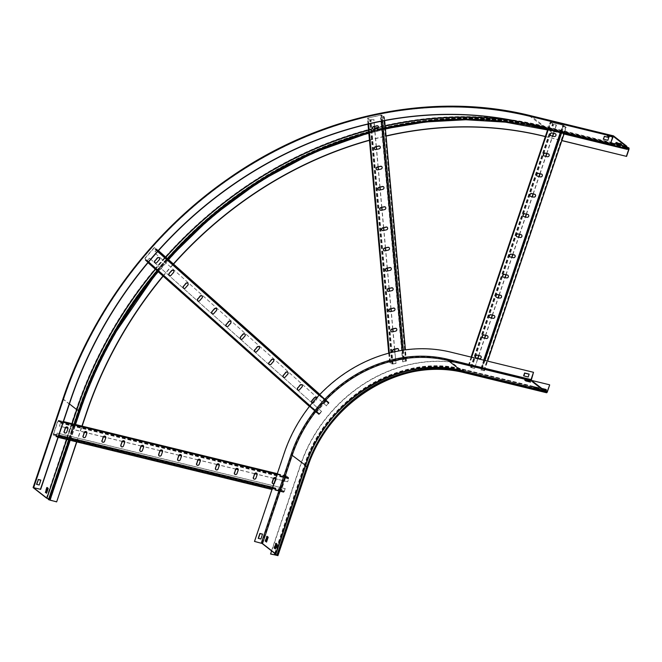 <?xml version="1.0" encoding="UTF-8"?>
<svg xmlns="http://www.w3.org/2000/svg" width="662" height="662" viewBox="0 0 662 662"><rect width="100%" height="100%" fill="white"/><g stroke="black" fill="none" stroke-linecap="round" stroke-linejoin="round"><path stroke-width="0.5" stroke-dasharray="3.31 2.48" d="M270.684 554.053L300.49 465.502A139.905 123.521 128 0 1 466.743 364.712L549.683 384.928M271.519 550.85L300.291 465.345A139.905 123.521 128 0 1 466.553 364.563L531.437 380.377M254.696 541.574L284.495 453.023A139.905 123.521 128 0 1 450.748 352.242L533.688 372.449M525.901 380.36L524.908 379.591L529.501 380.708L530.634 381.593L529.476 381.312M534.805 387.311L533.812 386.542L538.405 387.659L539.538 388.544L538.38 388.263M529.128 374.212L528.4 377.117L523.841 375.908M266.141 541.773L264.941 541.077L266.596 536.187L266.985 536.493M275.044 548.715L273.845 548.028L275.5 543.13L275.888 543.436M262.508 534.209L261.093 539.158L258.445 538.413M275.442 549.021L274.978 548.914M274.308 548.136L273.845 548.028M275.955 543.245L275.5 543.13M266.538 542.079L266.074 541.963M265.404 541.193L264.941 541.077M267.051 536.294L266.596 536.187M533.646 387.03L533.812 386.542M539.373 389.033L539.538 388.544M538.239 388.147L538.405 387.659M524.743 380.079L524.908 379.591M530.469 382.082L530.634 381.593M529.335 381.196L529.501 380.708M285.132 488.564L284.13 491.543L56.179 435.993L57.18 433.014L285.132 488.564L284.321 491.692A0.96 0.422 -76.3 0 1 283.741 492.354A0.96 0.422 -76.3 0 1 283.667 492.313L281.466 490.6A0.96 0.422 -76.3 0 1 281.408 489.417L285.752 476.524A0.96 0.422 -76.3 0 1 286.332 475.87A0.96 0.422 -76.3 0 1 286.406 475.904L288.607 477.625A0.96 0.422 -76.3 0 1 288.665 478.8L287.664 481.779L275.599 478.734M284.13 491.543L281.607 489.574L285.943 476.673L288.442 478.113L287.465 481.622M57.18 433.014L56.369 436.15A0.96 0.422 -76.3 0 1 55.79 436.804A0.96 0.422 -76.3 0 1 55.716 436.763L53.514 435.05A0.96 0.422 -76.3 0 1 53.456 433.875L57.801 420.974A0.96 0.422 -76.3 0 1 58.38 420.32A0.96 0.422 -76.3 0 1 58.455 420.362L60.656 422.075A0.96 0.422 -76.3 0 1 60.714 423.25L59.514 426.08L60.49 422.563L57.991 421.131L53.655 434.024L56.179 435.993M273.836 478.303L257.17 474.24M254.92 473.694L238.254 469.631M236.003 469.085L219.329 465.022M217.078 464.476L200.412 460.413M198.161 459.867L181.496 455.804M179.245 455.257L162.571 451.194M160.32 450.64L143.654 446.585M141.403 446.031L124.737 441.968M122.487 441.422L105.812 437.359M103.562 436.812L86.896 432.749M84.645 432.203L67.979 428.14M65.72 427.594L59.514 426.08M287.664 481.779L275.566 478.833M273.77 478.394L257.17 474.348M254.853 473.785L238.246 469.739M235.929 469.168L219.329 465.129M217.012 464.558L200.412 460.512M198.095 459.949L181.487 455.903M179.17 455.34L162.571 451.294M160.254 450.731L143.654 446.684M141.337 446.122L124.729 442.075M122.412 441.513L105.812 437.466M103.495 436.903L86.888 432.857M84.571 432.286L67.971 428.248M65.654 427.677L59.712 426.229M273.936 483.657A1.531 1.349 -52 0 0 274.912 482.623L276.004 479.362A1.531 1.349 -52 0 0 275.831 478.047M285.33 488.713L57.371 433.171M256.782 473.297A1.531 1.349 128 0 1 257.278 474.902L256.186 478.171A1.531 1.349 128 0 1 253.811 478.965M275.706 477.906A1.531 1.349 128 0 1 276.203 479.511L275.102 482.78A1.531 1.349 128 0 1 272.727 483.574M237.865 468.688A1.531 1.349 128 0 1 238.361 470.293L237.261 473.553A1.531 1.349 128 0 1 234.894 474.356M218.948 464.079A1.531 1.349 128 0 1 219.445 465.684L218.344 468.944A1.531 1.349 128 0 1 215.969 469.747M200.023 459.469A1.531 1.349 128 0 1 200.52 461.075L199.428 464.335A1.531 1.349 128 0 1 197.053 465.138M181.107 454.86A1.531 1.349 128 0 1 181.603 456.457L180.503 459.726A1.531 1.349 128 0 1 178.136 460.529M162.19 450.251A1.531 1.349 128 0 1 162.686 451.848L161.586 455.117A1.531 1.349 128 0 1 159.211 455.919M143.265 445.634A1.531 1.349 128 0 1 143.762 447.239L142.669 450.508A1.531 1.349 128 0 1 140.294 451.302M124.348 441.024A1.531 1.349 128 0 1 124.845 442.63L123.744 445.898A1.531 1.349 128 0 1 121.378 446.693M105.424 436.415A1.531 1.349 128 0 1 105.928 438.021L104.828 441.281A1.531 1.349 128 0 1 102.453 442.084M86.507 431.806A1.531 1.349 128 0 1 87.003 433.411L85.903 436.672A1.531 1.349 128 0 1 83.536 437.474M67.59 427.197A1.531 1.349 128 0 1 68.087 428.802L66.986 432.063A1.531 1.349 128 0 1 64.611 432.865M477.724 358.316L474.546 368.494L470.558 367.327L468.282 365.507L480.918 368.477L484.385 370.786L480.844 369.926L562.75 126.541L565.795 127.236L563.014 125.25L550.941 122.313L552.919 124.059L556.452 125.11L553.655 124.431L550.188 122.131L562.824 125.101L566.291 127.402L562.75 126.541M474.348 368.337L471.013 367.443L468.779 365.672L481.108 368.635L483.889 370.612L480.844 369.926M481.042 370.075L562.948 126.69M474.546 368.494L477.947 358.374M478.874 355.618L484.741 338.174M485.676 335.411L491.543 317.975M492.47 315.211L498.345 297.776M499.272 295.012L505.139 277.577M506.066 274.813L511.941 257.377M512.868 254.613L518.735 237.17M519.662 234.414L525.537 216.97M526.464 214.215L532.331 196.771M533.258 194.016L539.133 176.572M540.06 173.816L545.927 156.373M546.853 153.617L552.729 136.173M553.655 133.41L556.452 125.11M478.651 355.56L484.518 338.117M485.445 335.361L491.32 317.917M492.247 315.162L498.114 297.718M499.04 294.962L504.916 277.519M505.842 274.755L511.709 257.319M512.636 254.556L518.512 237.12M519.438 234.356L525.305 216.921M526.232 214.157L532.107 196.722M533.034 193.958L538.901 176.522M539.836 173.758L545.703 156.315M546.63 153.559L552.497 136.115M553.432 133.36L556.254 124.961M487.637 335.957A1.531 1.349 128 0 1 486.313 338.663L483.26 337.918A1.531 1.349 128 0 1 482.706 337.612M480.844 356.156A1.531 1.349 128 0 1 479.52 358.862L476.458 358.117A1.531 1.349 128 0 1 475.904 357.811M494.44 315.757A1.531 1.349 128 0 1 493.116 318.463L490.054 317.719A1.531 1.349 128 0 1 489.508 317.412M501.233 295.558A1.531 1.349 128 0 1 499.909 298.264L496.856 297.519A1.531 1.349 128 0 1 496.301 297.213M508.035 275.359A1.531 1.349 128 0 1 506.711 278.065L503.65 277.32A1.531 1.349 128 0 1 503.103 277.014M514.829 255.16A1.531 1.349 128 0 1 513.505 257.857L510.452 257.113A1.531 1.349 128 0 1 509.897 256.815M521.631 234.952A1.531 1.349 128 0 1 520.307 237.658L517.254 236.913A1.531 1.349 128 0 1 516.699 236.615M528.425 214.753A1.531 1.349 128 0 1 527.109 217.459L524.047 216.714A1.531 1.349 128 0 1 523.493 216.416M535.227 194.554A1.531 1.349 128 0 1 533.903 197.259L530.85 196.515A1.531 1.349 128 0 1 530.295 196.217M542.021 174.354A1.531 1.349 128 0 1 540.705 177.06L537.643 176.315A1.531 1.349 128 0 1 537.089 176.009M548.823 154.155A1.531 1.349 128 0 1 547.499 156.861L544.445 156.116A1.531 1.349 128 0 1 543.891 155.81M555.617 133.956A1.531 1.349 128 0 1 554.301 136.662L551.239 135.917A1.531 1.349 128 0 1 550.685 135.611M76.825 441.935L82.154 426.113M76.602 441.877L81.922 426.055M162.993 276.013A384.746 339.68 128 0 1 173.378 263.948M369.429 140.137A384.746 339.68 128 0 1 386.054 135.925M163.175 276.178A384.746 339.68 128 0 1 173.56 264.113M369.446 140.344A384.746 339.68 128 0 1 386.07 136.115M545.322 136.595L561.839 140.625M545.356 136.496L561.873 140.526M612.689 137.713L611.572 136.844L606.98 135.718L608.113 136.604L612.689 137.721M608.783 137.522L608.047 140.435L603.496 139.219M40.829 480.19L39.406 485.138L36.766 484.394M608.279 136.115L612.871 137.233L611.738 136.347L607.145 135.23L608.279 136.115L608.113 136.604M620.617 143.902L621.775 144.184L620.642 143.298L616.049 142.181L617.042 142.951M47.019 487.662L46.63 487.356L44.975 492.255L46.175 492.942M621.775 144.184L621.61 144.672M620.642 143.298L620.476 143.786M616.049 142.181L615.883 142.669M612.871 137.233L612.706 137.721M611.738 136.347L611.572 136.844M607.145 135.23L606.98 135.718M46.63 487.356L47.085 487.472M46.108 493.14L46.572 493.256M44.975 492.255L45.438 492.371M149.513 258.18L321.691 411.532L319.597 413.949A0.96 0.447 -48.3 0 1 318.612 414.395L316.411 412.674A0.96 0.447 -48.3 0 1 316.403 412.666A0.96 0.447 -48.3 0 1 316.684 411.673L325.721 401.23A0.96 0.447 -48.3 0 1 326.705 400.783L328.906 402.496A0.96 0.447 -48.3 0 1 328.923 402.504A0.96 0.447 -48.3 0 1 328.633 403.506L326.358 405.765L154.378 252.561L156.588 249.698L153.94 248.184L144.904 258.627L146.981 260.803L149.513 258.18L147.618 260.745A0.96 0.447 -48.3 0 1 146.633 261.2L144.432 259.479A0.96 0.447 -48.3 0 1 144.424 259.471A0.96 0.447 -48.3 0 1 144.705 258.478L153.741 248.027A0.96 0.447 -48.3 0 1 154.726 247.58L156.927 249.301A0.96 0.447 -48.3 0 1 156.944 249.309A0.96 0.447 -48.3 0 1 156.654 250.302L154.378 252.561M321.492 411.383L318.96 413.998L316.883 411.822L325.919 401.379L328.575 402.901L326.358 405.765M326.548 405.914L154.569 252.718M312.348 402.819A1.531 1.349 -52 0 0 313.929 402.314L316.221 399.674A1.531 1.349 -52 0 0 316.51 398.011M321.691 411.532L149.711 258.337M301.971 384.928A1.531 1.349 128 0 1 302.137 387.105L299.853 389.752A1.531 1.349 128 0 1 297.809 389.976M316.246 397.647A1.531 1.349 128 0 1 316.411 399.823L314.127 402.463A1.531 1.349 128 0 1 312.083 402.695M287.697 372.218A1.531 1.349 128 0 1 287.871 374.394L285.579 377.034A1.531 1.349 128 0 1 283.535 377.266M273.423 359.499A1.531 1.349 128 0 1 273.596 361.675L271.304 364.323A1.531 1.349 128 0 1 269.26 364.547M259.148 346.789A1.531 1.349 128 0 1 259.322 348.965L257.03 351.605A1.531 1.349 128 0 1 254.986 351.828M244.874 334.07A1.531 1.349 128 0 1 245.048 336.246L242.755 338.894A1.531 1.349 128 0 1 240.711 339.118M230.599 321.351A1.531 1.349 128 0 1 230.773 323.528L228.481 326.176A1.531 1.349 128 0 1 226.437 326.399M216.325 308.641A1.531 1.349 128 0 1 216.499 310.817L214.207 313.457A1.531 1.349 128 0 1 212.163 313.689M202.051 295.922A1.531 1.349 128 0 1 202.224 298.099L199.932 300.747A1.531 1.349 128 0 1 197.888 300.97M187.776 283.212A1.531 1.349 128 0 1 187.95 285.388L185.658 288.028A1.531 1.349 128 0 1 183.614 288.26M173.502 270.493A1.531 1.349 128 0 1 173.676 272.67L171.384 275.318A1.531 1.349 128 0 1 169.34 275.541M159.236 257.775A1.531 1.349 128 0 1 159.401 259.951L157.109 262.599A1.531 1.349 128 0 1 155.065 262.822M394.767 351.721L396.008 363.496L391.813 364.05L389.612 362.337L402.926 359.085L404.168 359.168L406.443 360.989L402.695 361.849L380.584 117.795L383.811 116.984L381.014 115.18L368.238 117.96L370.19 119.896L373.906 119.441L370.952 120.087L369.71 120.004L367.435 118.175L380.824 115.031L382.065 115.114L384.332 116.942L380.584 117.795M395.818 363.347L392.301 363.951L390.34 362.015L403.117 359.234L405.922 361.038L402.695 361.849M402.885 361.998L380.782 117.944M393.302 352.052A1.531 1.349 -52 0 0 394.13 352.126L397.365 351.423A1.531 1.349 -52 0 0 398.102 351.042M396.008 363.496L394.941 351.688M394.726 349.271L393.129 331.695M392.889 329.014L391.292 311.438M391.052 308.765L389.463 291.181M389.215 288.508L387.626 270.923M387.386 268.251L385.789 250.666M385.549 247.993L383.96 230.409M383.712 227.736L382.123 210.16M381.883 207.479L380.286 189.903M380.046 187.23L378.457 169.646M378.209 166.973L376.62 149.389M376.38 146.716L374.783 129.131M374.543 126.459L373.906 119.441M394.544 349.313L392.955 331.728M392.715 329.055L391.118 311.471M390.878 308.798L389.281 291.222M389.041 288.541L387.452 270.965M387.204 268.292L385.615 250.708M385.375 248.035L383.778 230.45M383.538 227.778L381.949 210.193M381.701 207.52L380.112 189.936M379.872 187.263L378.275 169.687M378.035 167.006L376.438 149.43M376.198 146.757L374.609 129.173M374.361 126.5L373.716 119.292M396.439 328.609A1.531 1.349 128 0 1 395.727 331.323L392.492 332.026A1.531 1.349 128 0 1 391.325 331.72M398.267 348.866A1.531 1.349 128 0 1 397.556 351.58L394.32 352.283A1.531 1.349 128 0 1 393.162 351.977M394.602 308.36A1.531 1.349 128 0 1 393.89 311.066L390.654 311.769A1.531 1.349 128 0 1 389.488 311.463M392.765 288.102A1.531 1.349 128 0 1 392.053 290.808L388.817 291.512A1.531 1.349 128 0 1 387.659 291.206M390.928 267.845A1.531 1.349 128 0 1 390.224 270.551L386.989 271.255A1.531 1.349 128 0 1 385.822 270.948M389.099 247.588A1.531 1.349 128 0 1 388.387 250.294L385.152 251.006A1.531 1.349 128 0 1 383.985 250.699M387.262 227.331A1.531 1.349 128 0 1 386.55 230.045L383.315 230.748A1.531 1.349 128 0 1 382.148 230.442M385.425 207.074A1.531 1.349 128 0 1 384.713 209.788L381.478 210.491A1.531 1.349 128 0 1 380.319 210.185M383.596 186.825A1.531 1.349 128 0 1 382.884 189.531L379.649 190.234A1.531 1.349 128 0 1 378.482 189.928M381.759 166.567A1.531 1.349 128 0 1 381.047 169.273L377.812 169.977A1.531 1.349 128 0 1 376.645 169.671M379.922 146.31A1.531 1.349 128 0 1 379.21 149.016L375.975 149.72A1.531 1.349 128 0 1 374.816 149.413M378.085 126.053A1.531 1.349 128 0 1 377.381 128.759L374.146 129.471A1.531 1.349 128 0 1 372.979 129.164M261.498 543.229L291.297 454.678A132.127 116.653 128 0 1 448.306 359.499L461.654 370.43L462.697 369.421A1.183 0.513 -76.3 0 1 463.069 369.247A1.183 0.513 -76.3 0 1 463.359 369.851L463.714 372.019L464.244 371.423L546.365 391.432M291.297 454.678L305.165 465.295L304.247 465.444L307.16 466.842A131.688 116.264 128 0 1 463.648 371.986L546.589 392.194M277.262 555.327L307.069 466.776A131.688 116.264 128 0 1 463.557 371.912L546.498 392.127M276.923 555.153L306.729 466.602A131.879 116.438 128 0 1 463.441 371.597L546.382 391.813M275.144 554.433L304.95 465.882A133.31 117.695 128 0 1 463.359 369.851L546.299 390.067M274.763 553.374L304.371 465.394A133.236 117.629 128 0 1 462.697 369.421L542.236 388.801M544.594 390.638L461.654 370.43A131.688 116.264 128 0 0 305.165 465.295L275.367 553.846L305.149 465.353A131.846 116.404 128 0 1 461.828 370.381L544.421 390.506M262.044 543.452L291.843 454.902A131.688 116.264 128 0 1 448.331 360.037L531.272 380.245M448.306 359.499L531.247 379.715M277.353 555.401L307.218 466.942L306.713 466.909A132.565 117.033 128 0 1 464.244 371.423M277.006 555.186L306.713 466.909M463.706 372.532A1.398 0.612 103.7 0 0 464.434 371.572L547.375 391.78M461.646 370.96A0.96 0.422 103.7 0 0 461.869 370.811L462.945 369.752L545.571 390.183M275.797 554.094L305.596 465.543L304.743 465.609L305.132 465.858A132.938 117.364 128 0 1 463.11 370.091L463.168 371.349M275.011 554.135L304.81 465.585A132.897 117.331 128 0 1 462.738 369.851L545.678 390.067M379.152 381.105A131.506 116.107 128 0 1 461.869 370.811L544.809 391.027M307.549 467.165L306.911 467.066A132.565 117.033 128 0 1 464.434 371.572M275.433 554.119L305.132 465.858L305.521 466.015M277.105 555.617L306.911 467.066M288.466 478.643L60.515 423.101M288.665 478.8L60.714 423.25M288.607 477.625L60.656 422.075M286.406 475.904L277.295 473.686M58.38 420.32L63.486 421.57L58.455 420.362M285.752 476.524L277.055 474.406M63.238 422.306L57.801 420.974M281.408 489.417L272.711 487.298M58.901 435.199L53.456 433.875M281.466 490.6L272.355 488.374M58.537 436.275L53.514 435.05M283.667 492.313L271.983 489.466M55.79 436.804L58.165 437.383L55.716 436.763M284.321 491.692L56.369 436.15M283.832 491.825L55.881 436.275M281.631 490.103L53.68 434.562M281.607 489.574L53.655 434.024M285.943 476.673L57.991 421.131M286.241 476.392L58.289 420.85M288.442 478.113L60.49 422.563M483.632 370.604L565.547 127.22M483.831 370.753L565.737 127.377M484.311 370.679L487.538 361.096M564.413 132.673L566.225 127.303M482.11 368.966L484.973 360.476M561.848 132.044L564.024 125.581M480.918 368.477L483.715 360.169M560.59 131.738L562.824 125.101M468.837 365.54L471.634 357.223M548.508 128.792L550.743 122.156M468.357 365.614L550.263 122.23M470.558 367.327L552.464 123.951M471.749 367.807L553.655 124.431M471.559 367.658L553.465 124.282M471.013 367.443L552.919 124.059M468.812 365.722L550.718 122.346M469.035 365.689L550.941 122.313M481.108 368.635L563.014 125.25M481.655 368.85L563.561 125.474M483.856 370.571L565.762 127.187M33.174 487.679L62.973 399.128L76.221 409.464L78.91 410.73A391.722 345.837 128 0 1 544.396 128.552L627.022 148.685M62.973 399.128A393.493 347.401 128 0 1 530.568 115.676L543.816 126.012A0.96 0.422 -76.3 0 1 543.974 126.475L544.164 128.602L545.356 127.634A1.183 0.513 -76.3 0 1 545.687 127.501A1.183 0.513 -76.3 0 1 545.778 127.543L545.877 127.625A1.398 0.612 -76.3 0 1 545.96 129.338L628.9 149.546M156.985 270.667A391.358 345.514 128 0 1 167.378 258.602M368.701 132.16A391.358 345.514 128 0 1 385.342 128.031M49.129 499.214L78.91 410.73L78.099 410.87L80.028 411.781A392.094 346.168 128 0 1 545.96 129.338M68.798 439.973L74.127 424.16M547.714 129.471L564.239 133.501M544.189 129.14A1.183 0.513 103.7 0 0 544.421 129.007L545.562 128.014L545.769 129.181L627.485 149.099M49.567 499.471L79.366 410.92L78.745 411.185A392.971 346.938 128 0 1 545.72 128.114L628.37 148.255M48.88 499.562L78.646 411.11A392.971 346.938 128 0 1 545.62 128.039L628.453 148.222M48.839 499.57L78.646 411.019A392.773 346.764 128 0 1 545.38 128.08L628.321 148.296M354.716 136.935A391.358 345.514 128 0 1 544.421 129.007L627.361 149.215M33.853 487.762L63.651 399.211A392.533 346.549 128 0 1 530.105 116.446L543.725 126.715L610.885 143.075M518.255 121.568A392.839 346.822 128 0 1 543.725 126.715L543.759 127.634M514.25 120.749A392.971 346.938 128 0 1 543.651 126.5L610.943 142.901M63.651 399.211L63.428 399.244A392.971 346.938 128 0 1 530.403 116.164L613.269 136.364M530.105 116.446L613.045 136.662M158.144 271.693A392.094 346.168 128 0 1 168.529 259.628M368.8 133.252A392.094 346.168 128 0 1 385.433 129.049M469.275 119.781A392.094 346.168 128 0 1 545.769 129.181M49.013 499.545L78.745 411.185L79.258 411.441M157.581 271.188A391.358 345.514 128 0 1 167.966 259.132M155.496 269.335A392.839 346.822 128 0 1 165.889 257.278M368.527 130.215A392.839 346.822 128 0 1 374.733 128.594M378.308 127.708A392.839 346.822 128 0 1 385.168 126.111M155.305 269.161A392.971 346.938 128 0 1 165.69 257.104M368.511 129.975A392.971 346.938 128 0 1 374.717 128.354M378.416 127.435A392.971 346.938 128 0 1 385.143 125.871M33.654 487.728L63.428 399.244L69.427 403.919M70.18 440.313L75.501 424.491M66.879 439.502L72.199 423.688M66.622 439.444L71.951 423.63M48.483 499.628L78.29 411.077A393.493 347.401 128 0 1 545.877 127.625L628.826 147.833M48.384 499.553L78.19 410.994A393.493 347.401 128 0 1 545.778 127.543L626.947 147.32M48.541 498.925L78.182 410.829A393.137 347.087 128 0 1 545.356 127.634L626.947 147.518M48.756 499.016L78.563 410.457A391.722 345.837 128 0 1 544.048 128.287L626.988 148.495M46.919 498.279L76.726 409.72A393.203 347.145 128 0 1 543.974 126.475L626.914 146.691M46.414 498.014L76.221 409.464A393.493 347.401 128 0 1 543.816 126.012L626.757 146.219M50.229 500.331L80.028 411.781M328.443 403.348L156.464 250.153M328.633 403.506L156.654 250.302M328.906 402.496L319.845 394.428L328.923 402.504M156.944 249.309L158.45 250.65L156.927 249.301M326.705 400.783L319.721 394.56M158.326 250.782L154.726 247.58M325.721 401.23L319.034 395.272M157.664 251.527L153.741 248.027M316.684 411.673L309.99 405.715M148.627 261.962L144.705 258.478M316.411 412.674L309.419 406.443L316.403 412.666M148.023 262.682L144.432 259.479L148.023 262.682M318.612 414.395L146.633 261.2M319.597 413.949L147.618 260.745M319.407 413.791L147.427 260.596M318.96 413.998L146.981 260.803M316.759 412.285L144.779 259.082L316.75 412.277M316.883 411.822L144.904 258.627M325.919 401.379L153.94 248.184M326.366 401.18L154.387 247.977M328.567 402.893L156.588 249.698L328.575 402.901M405.64 361.204L383.538 117.149M405.839 361.353L383.737 117.306M406.369 360.881L405.376 349.859M384.614 120.608L384.266 116.835M404.168 359.168L403.357 350.148M382.595 120.989L382.065 115.114M402.926 359.085L402.132 350.339M381.378 121.229L380.824 115.031M390.141 361.866L389.347 353.02M368.602 123.984L368.039 117.811M389.612 362.337L388.776 353.169M368.031 124.117L367.509 118.283M391.813 364.05L369.71 120.004M393.054 364.141L370.952 120.087M392.864 363.984L370.761 119.938M392.301 363.951L370.19 119.896M390.092 362.23L367.989 118.175M390.34 362.015L368.238 117.96M403.117 359.234L381.014 115.18M403.688 359.276L381.577 115.221M405.889 360.989L383.786 116.934M277.419 555.492L307.218 466.942C327.748 400.824 402.844 355.337 463.714 372.019L546.655 392.227M274.68 553.308L304.247 465.444C325.067 398.441 401.131 352.308 463.069 369.247L541.739 388.412M275.392 553.895L305.199 465.336C325.729 399.236 400.791 353.765 461.687 370.447L544.627 390.654M274.945 554.16L304.743 465.609C325.481 398.847 401.288 352.887 462.945 369.752L545.885 389.968M286.332 475.87L277.304 473.669M283.741 492.354L271.974 489.483M283.866 491.841L55.914 436.291M286.207 476.375L58.256 420.833M484.385 370.786L487.637 361.121M564.512 132.69L566.291 127.402M468.282 365.507L471.112 357.099M547.987 128.668L550.188 122.131M468.779 365.672L550.685 122.296M483.889 370.612L565.795 127.236M627.154 148.834L544.214 128.627C496.939 117.224 448.24 116.206 398.127 125.573C372.367 130.455 347.062 138.027 322.22 148.296C210.847 193.494 117.265 294.433 78.952 410.705L49.154 499.256M48.798 499.595L78.596 411.044C113.07 307.044 191.194 214.761 287.482 164.317C369.189 120.716 462.804 107.542 545.562 128.014L628.503 148.222M547.548 129.975L564.074 134.005M33.596 487.745L63.403 399.194C96.942 298.107 171.64 207.992 264.345 156.778C347.898 109.801 444.914 94.98 530.37 116.148L613.31 136.364M157.622 271.23L168.007 259.165M368.775 132.897L385.408 128.751M69.593 440.164L74.914 424.35M48.475 498.9L78.099 410.87C107.625 322.286 168.429 241.82 245.734 189.009C336.18 126.243 448.364 103.222 545.687 127.501L626.939 147.303M406.443 360.989L405.434 349.85M384.672 120.6L384.332 116.942M389.546 362.23L388.726 353.185M367.981 124.125L367.435 118.175M390.067 362.18L367.964 118.126M405.922 361.038L383.811 116.984"/><path stroke-width="0.99" d="M275.367 553.846L262.044 543.452L254.498 541.425L262.5 543.568L275.822 553.962L274.945 554.16L277.817 555.509L270.684 554.053L271.519 550.85M275.797 554.094L274.449 553.995L277.419 555.492L270.493 553.904M254.498 541.425L284.304 452.866A139.905 123.521 128 0 1 450.557 352.085L533.498 372.301L531.272 380.245L544.594 390.638L545.637 389.628A1.183 0.513 -76.3 0 1 546.009 389.455A1.183 0.513 -76.3 0 1 546.299 390.067L546.498 392.127L547.184 391.631L549.683 384.928L547.375 391.78A1.398 0.612 103.7 0 1 546.531 392.74A1.398 0.612 103.7 0 1 546.423 392.682L546.332 392.616A1.183 0.513 103.7 0 1 546.125 392.053L546.382 391.813M533.498 372.301L531.048 379.558A0.96 0.422 103.7 0 0 531.106 380.741L544.429 391.134A0.96 0.422 103.7 0 0 544.503 391.168A0.96 0.422 103.7 0 0 544.809 391.027L545.885 389.968L546.125 392.053L463.185 371.837A1.183 0.513 103.7 0 0 463.392 372.4L546.332 392.616M531.437 380.377L549.493 384.779M529.476 381.312L525.901 380.36M538.38 388.263L534.805 387.311M523.841 375.908L524.767 373.145L529.128 374.212M266.985 536.493L267.721 537.064L266.141 541.773M275.888 543.436L276.625 544.015L275.044 548.715M258.445 538.413L260.058 533.613L262.508 534.209M524.743 380.079L525.876 380.964L530.469 382.082L529.335 381.196L524.743 380.079M533.646 387.03L534.78 387.915L539.373 389.033L538.239 388.147L533.646 387.03M528.202 376.968L529.161 374.113L524.577 372.996L523.617 375.851L528.202 376.968M265.404 541.193L266.538 542.079L268.184 537.18L267.051 536.294L265.404 541.193M274.308 548.136L275.442 549.021L277.088 544.123L275.955 543.245L274.308 548.136M260.894 539.009L262.541 534.11L259.868 533.456L258.221 538.355L260.894 539.009M277.088 544.123L276.625 544.015M268.184 537.18L267.721 537.064M534.78 387.915L534.946 387.419M525.876 380.964L526.042 380.476M275.599 478.734L273.836 478.303M257.17 474.24L254.92 473.694M238.254 469.631L236.003 469.085M219.329 465.022L217.078 464.476M200.412 460.413L198.161 459.867M181.496 455.804L179.245 455.257M162.571 451.194L160.32 450.64M143.654 446.585L141.403 446.031M124.737 441.968L122.487 441.422M105.812 437.359L103.562 436.812M86.896 432.749L84.645 432.203M67.979 428.14L65.72 427.594M275.566 478.833L273.77 478.394M257.17 474.348L254.853 473.785M238.246 469.739L235.929 469.168M219.329 465.129L217.012 464.558M200.412 460.512L198.095 459.949M181.487 455.903L179.17 455.34M162.571 451.294L160.254 450.731M143.654 446.684L141.337 446.122M124.729 442.075L122.412 441.513M105.812 437.466L103.495 436.903M86.888 432.857L84.571 432.286M67.971 428.248L65.654 427.677M253.314 477.36A1.531 1.349 -52 0 0 255.987 478.014L257.088 474.753A1.531 1.349 -52 0 0 254.415 474.1L253.505 477.517L254.605 474.249A1.531 1.349 128 0 1 256.782 473.297M275.831 478.047A1.531 1.349 -52 0 0 273.332 478.709L272.231 481.977A1.531 1.349 -52 0 0 273.936 483.657M234.389 472.751A1.531 1.349 -52 0 0 237.07 473.404L238.171 470.144A1.531 1.349 -52 0 0 235.49 469.49L234.588 472.908L235.689 469.639A1.531 1.349 128 0 1 237.865 468.688M215.473 468.142A1.531 1.349 -52 0 0 218.146 468.795L219.246 465.527A1.531 1.349 -52 0 0 216.573 464.881L215.473 468.142L216.764 465.03A1.531 1.349 128 0 1 218.948 464.079M196.556 463.532A1.531 1.349 -52 0 0 199.229 464.186L200.329 460.918A1.531 1.349 -52 0 0 197.657 460.272L196.746 463.681L197.847 460.421A1.531 1.349 128 0 1 200.023 459.469M177.631 458.923A1.531 1.349 -52 0 0 180.312 459.577L181.413 456.308A1.531 1.349 -52 0 0 178.732 455.655L177.631 458.923L178.93 455.812A1.531 1.349 128 0 1 181.107 454.86M158.715 454.314A1.531 1.349 -52 0 0 161.387 454.968L162.488 451.699A1.531 1.349 -52 0 0 159.815 451.045L158.715 454.314L160.005 451.203A1.531 1.349 128 0 1 162.19 450.251M139.798 449.705A1.531 1.349 -52 0 0 142.471 450.35L143.571 447.09A1.531 1.349 -52 0 0 140.898 446.436L139.798 449.705L141.089 446.585A1.531 1.349 128 0 1 143.265 445.634M120.873 445.096A1.531 1.349 -52 0 0 123.554 445.741L124.646 442.481A1.531 1.349 -52 0 0 121.974 441.827L120.873 445.096L122.172 441.976A1.531 1.349 128 0 1 124.348 441.024M101.956 440.478A1.531 1.349 -52 0 0 104.629 441.132L105.73 437.872A1.531 1.349 -52 0 0 103.057 437.218L102.147 440.635L103.247 437.367A1.531 1.349 128 0 1 105.424 436.415M83.04 435.869A1.531 1.349 -52 0 0 85.712 436.523L86.813 433.262A1.531 1.349 -52 0 0 84.132 432.609L83.23 436.026L84.331 432.758A1.531 1.349 128 0 1 86.507 431.806M64.115 431.26A1.531 1.349 -52 0 0 66.796 431.914L67.888 428.645A1.531 1.349 -52 0 0 65.215 428L64.313 431.409L65.414 428.149A1.531 1.349 128 0 1 67.59 427.197M253.811 478.965A1.531 1.349 128 0 1 253.505 477.517M272.727 483.574A1.531 1.349 128 0 1 272.43 482.126L273.522 478.858A1.531 1.349 128 0 1 275.706 477.906M234.894 474.356A1.531 1.349 128 0 1 234.588 472.908M215.969 469.747A1.531 1.349 128 0 1 215.671 468.291M197.053 465.138A1.531 1.349 128 0 1 196.746 463.681M178.136 460.529A1.531 1.349 128 0 1 177.83 459.072M159.211 455.919A1.531 1.349 128 0 1 158.913 454.463M140.294 451.302A1.531 1.349 128 0 1 139.988 449.854M121.378 446.693A1.531 1.349 128 0 1 121.072 445.245M102.453 442.084A1.531 1.349 128 0 1 102.147 440.635M83.536 437.474A1.531 1.349 128 0 1 83.23 436.026M64.611 432.865A1.531 1.349 128 0 1 64.313 431.409M484.03 334.906A1.531 1.349 -52 0 0 483.061 337.769L486.123 338.514A1.531 1.349 -52 0 0 487.083 335.651L484.22 335.063L487.282 335.808A1.531 1.349 128 0 1 487.637 335.957M477.228 355.105A1.531 1.349 -52 0 0 476.268 357.968L479.321 358.713A1.531 1.349 -52 0 0 480.289 355.85L477.228 355.105L480.48 356.007A1.531 1.349 128 0 1 480.844 356.156M490.823 314.707A1.531 1.349 -52 0 0 489.863 317.561L492.917 318.306A1.531 1.349 -52 0 0 493.885 315.451L490.823 314.707L494.075 315.608A1.531 1.349 128 0 1 494.44 315.757M497.625 294.507A1.531 1.349 -52 0 0 496.657 297.362L499.719 298.107A1.531 1.349 -52 0 0 500.679 295.252L497.816 294.656L500.877 295.401A1.531 1.349 128 0 1 501.233 295.558M504.419 274.308A1.531 1.349 -52 0 0 503.459 277.163L506.521 277.908A1.531 1.349 -52 0 0 507.481 275.053L504.419 274.308L507.671 275.202A1.531 1.349 128 0 1 508.035 275.359M511.221 254.109A1.531 1.349 -52 0 0 510.261 256.964L513.315 257.708A1.531 1.349 -52 0 0 514.275 254.853L511.412 254.258L514.473 255.002A1.531 1.349 128 0 1 514.829 255.16M518.015 233.909A1.531 1.349 -52 0 0 517.055 236.764L520.117 237.509A1.531 1.349 -52 0 0 521.077 234.654L518.015 233.909L521.267 234.803A1.531 1.349 128 0 1 521.631 234.952M524.817 213.71A1.531 1.349 -52 0 0 523.857 216.565L526.911 217.31A1.531 1.349 -52 0 0 527.871 214.455L525.007 213.859L528.069 214.604A1.531 1.349 128 0 1 528.425 214.753M531.611 193.511A1.531 1.349 -52 0 0 530.651 196.366L533.713 197.111A1.531 1.349 -52 0 0 534.673 194.256L531.611 193.511L534.863 194.405A1.531 1.349 128 0 1 535.227 194.554M538.413 173.312A1.531 1.349 -52 0 0 537.453 176.166L540.506 176.911A1.531 1.349 -52 0 0 541.466 174.056L538.603 173.461L541.665 174.205A1.531 1.349 128 0 1 542.021 174.354M545.207 153.104A1.531 1.349 -52 0 0 544.247 155.967L547.308 156.712A1.531 1.349 -52 0 0 548.268 153.849L545.207 153.104L548.459 154.006A1.531 1.349 128 0 1 548.823 154.155M552.009 132.905A1.531 1.349 -52 0 0 551.049 135.768L554.102 136.513A1.531 1.349 -52 0 0 555.062 133.65L552.199 133.062L555.261 133.807A1.531 1.349 128 0 1 555.617 133.956M477.947 358.374L478.874 355.618M484.741 338.174L485.676 335.411M491.543 317.975L492.47 315.211M498.345 297.776L499.272 295.012M505.139 277.577L506.066 274.813M511.941 257.377L512.868 254.613M518.735 237.17L519.662 234.414M525.537 216.97L526.464 214.215M532.331 196.771L533.258 194.016M539.133 176.572L540.06 173.816M545.927 156.373L546.853 153.617M552.729 136.173L553.655 133.41M477.724 358.316L478.651 355.56M484.518 338.117L485.445 335.361M491.32 317.917L492.247 315.162M498.114 297.718L499.04 294.962M504.916 277.519L505.842 274.755M511.709 257.319L512.636 254.556M518.512 237.12L519.438 234.356M525.305 216.921L526.232 214.157M532.107 196.722L533.034 193.958M538.901 176.522L539.836 173.758M545.703 156.315L546.63 153.559M552.497 136.115L553.432 133.36M482.706 337.612A1.531 1.349 128 0 1 484.22 335.063M475.904 357.811A1.531 1.349 128 0 1 477.426 355.262M489.508 317.412A1.531 1.349 128 0 1 491.022 314.864M496.301 297.213A1.531 1.349 128 0 1 497.816 294.656M503.103 277.014A1.531 1.349 128 0 1 504.618 274.457M509.897 256.815A1.531 1.349 128 0 1 511.412 254.258M516.699 236.615A1.531 1.349 128 0 1 518.214 234.058M523.493 216.416A1.531 1.349 128 0 1 525.007 213.859M530.295 196.217A1.531 1.349 128 0 1 531.809 193.66M537.089 176.009A1.531 1.349 128 0 1 538.603 173.461M543.891 155.81A1.531 1.349 128 0 1 545.405 153.261M550.685 135.611A1.531 1.349 128 0 1 552.199 133.062M33.654 487.613L63.461 399.054A392.533 346.549 128 0 1 529.906 116.297L612.846 136.504L610.405 143.77L527.465 123.562A384.746 339.68 128 0 0 70.263 400.717L40.456 489.268L33.1 487.58L46.414 498.014L49.104 499.189L48.483 499.628L56.651 501.895L76.602 441.877M612.846 136.504A0.96 0.422 -76.3 0 1 613.434 135.851A0.96 0.422 -76.3 0 1 613.509 135.884L626.757 146.219A0.96 0.422 -76.3 0 1 626.914 146.691L627.104 148.809L628.296 147.841A1.183 0.513 -76.3 0 1 628.627 147.709A1.183 0.513 -76.3 0 1 628.718 147.758L628.826 147.833A1.398 0.612 -76.3 0 1 628.9 149.546L626.591 156.398L561.873 140.526M40.456 489.268L33.63 487.795L46.878 498.13L49.567 499.305L48.798 499.595L50.031 500.182L56.452 501.746M610.405 143.77L613.31 136.364L626.591 146.707L626.74 148.727A1.183 0.513 103.7 0 0 626.939 149.306A1.183 0.513 103.7 0 0 627.03 149.347A1.183 0.513 103.7 0 0 627.361 149.215L628.503 148.222L628.71 149.397L626.401 156.249M40.655 489.417L70.453 400.866A384.746 339.68 128 0 1 527.655 123.711L610.596 143.919M56.651 501.895L76.825 441.935M82.154 426.113L86.449 413.345A384.746 339.68 128 0 1 163.175 276.178M81.922 426.055L86.259 413.187A384.746 339.68 128 0 1 162.993 276.013M173.378 263.948A384.746 339.68 128 0 1 369.429 140.137M386.054 135.925A384.746 339.68 128 0 1 543.461 136.041L545.356 136.496M173.56 264.113A384.746 339.68 128 0 1 369.446 140.344M386.07 136.115A384.746 339.68 128 0 1 543.651 136.19L545.322 136.595M561.839 140.625L626.591 156.398M621.61 144.672L620.476 143.786L615.883 142.669L617.017 143.555L621.61 144.672M603.496 139.219L604.423 136.455L608.783 137.522M48.218 488.357L47.085 487.472L45.438 492.371L46.572 493.256L48.218 488.357L47.019 487.662M36.766 484.394L38.379 479.594L40.829 480.19M617.042 142.951L620.617 143.902M604.232 136.306L608.817 137.423L607.857 140.278L603.272 139.161L604.423 136.455M46.175 492.942L47.763 488.242M38.181 479.437L40.862 480.091L39.207 484.989L36.534 484.336L38.379 479.594M617.183 143.066L617.017 143.555M297.643 387.8A1.531 1.349 -52 0 0 299.654 389.604L301.946 386.956A1.531 1.349 -52 0 0 299.927 385.16L297.834 387.957L300.126 385.309A1.531 1.349 128 0 1 301.971 384.928M316.51 398.011A1.531 1.349 -52 0 0 314.202 397.87L311.918 400.518A1.531 1.349 -52 0 0 312.348 402.819M283.369 375.089A1.531 1.349 -52 0 0 285.388 376.885L287.672 374.237A1.531 1.349 -52 0 0 285.653 372.441L283.559 375.238L285.852 372.59A1.531 1.349 128 0 1 287.697 372.218M269.095 362.371A1.531 1.349 -52 0 0 271.114 364.166L273.398 361.526A1.531 1.349 -52 0 0 271.379 359.731L269.285 362.519L271.577 359.88A1.531 1.349 128 0 1 273.423 359.499M254.82 349.652A1.531 1.349 -52 0 0 256.839 351.456L259.123 348.808A1.531 1.349 -52 0 0 257.104 347.012L255.011 349.809L257.303 347.161A1.531 1.349 128 0 1 259.148 346.789M240.546 336.941A1.531 1.349 -52 0 0 242.565 338.737L244.849 336.097A1.531 1.349 -52 0 0 242.83 334.293L240.546 336.941L243.028 334.451A1.531 1.349 128 0 1 244.874 334.07M226.272 324.223A1.531 1.349 -52 0 0 228.291 326.027L230.575 323.379A1.531 1.349 -52 0 0 228.555 321.583L226.462 324.38L228.754 321.732A1.531 1.349 128 0 1 230.599 321.351M211.997 311.512A1.531 1.349 -52 0 0 214.016 313.308L216.3 310.668A1.531 1.349 -52 0 0 214.281 308.864L211.997 311.512L214.48 309.022A1.531 1.349 128 0 1 216.325 308.641M197.723 298.794A1.531 1.349 -52 0 0 199.742 300.589L202.026 297.95A1.531 1.349 -52 0 0 200.007 296.154L197.913 298.943L200.205 296.303A1.531 1.349 128 0 1 202.051 295.922M183.448 286.083A1.531 1.349 -52 0 0 185.468 287.879L187.751 285.231A1.531 1.349 -52 0 0 185.732 283.435L183.639 286.232L185.931 283.584A1.531 1.349 128 0 1 187.776 283.212M169.174 273.365A1.531 1.349 -52 0 0 171.193 275.16L173.477 272.521A1.531 1.349 -52 0 0 171.458 270.717L169.174 273.365L171.657 270.874A1.531 1.349 128 0 1 173.502 270.493M154.9 260.646A1.531 1.349 -52 0 0 156.919 262.45L159.203 259.802A1.531 1.349 -52 0 0 157.192 258.006L155.098 260.803L157.382 258.155A1.531 1.349 128 0 1 159.236 257.775M297.809 389.976A1.531 1.349 128 0 1 297.834 387.957M312.083 402.695A1.531 1.349 128 0 1 312.108 400.667L314.392 398.028A1.531 1.349 128 0 1 316.246 397.647M283.535 377.266A1.531 1.349 128 0 1 283.559 375.238M269.26 364.547A1.531 1.349 128 0 1 269.285 362.519M254.986 351.828A1.531 1.349 128 0 1 255.011 349.809M240.711 339.118A1.531 1.349 128 0 1 240.736 337.09M226.437 326.399A1.531 1.349 128 0 1 226.462 324.38M212.163 313.689A1.531 1.349 128 0 1 212.188 311.661M197.888 300.97A1.531 1.349 128 0 1 197.913 298.943M183.614 288.26A1.531 1.349 128 0 1 183.639 286.232M169.34 275.541A1.531 1.349 128 0 1 169.364 273.514M155.065 262.822A1.531 1.349 128 0 1 155.098 260.803M392.036 329.006A1.531 1.349 -52 0 0 392.293 331.877L395.528 331.174A1.531 1.349 -52 0 0 395.272 328.302L392.036 329.006L395.462 328.46A1.531 1.349 128 0 1 396.439 328.609M398.102 351.042A1.531 1.349 -52 0 0 397.109 348.56L393.873 349.263A1.531 1.349 -52 0 0 393.302 352.052M390.199 308.757A1.531 1.349 -52 0 0 390.456 311.62L393.691 310.917A1.531 1.349 -52 0 0 393.435 308.053L390.398 308.906L393.633 308.202A1.531 1.349 128 0 1 394.602 308.36M388.362 288.5A1.531 1.349 -52 0 0 388.627 291.363L391.863 290.659A1.531 1.349 -52 0 0 391.598 287.796L388.362 288.5L391.796 287.945A1.531 1.349 128 0 1 392.765 288.102M386.534 268.242A1.531 1.349 -52 0 0 386.79 271.106L390.026 270.402A1.531 1.349 -52 0 0 389.769 267.539L386.534 268.242L389.959 267.688A1.531 1.349 128 0 1 390.928 267.845M384.696 247.985A1.531 1.349 -52 0 0 384.953 250.848L388.189 250.145A1.531 1.349 -52 0 0 387.932 247.282L384.696 247.985L388.122 247.431A1.531 1.349 128 0 1 389.099 247.588M382.859 227.728A1.531 1.349 -52 0 0 383.124 230.591L386.36 229.888A1.531 1.349 -52 0 0 386.095 227.025L383.058 227.885L386.294 227.174A1.531 1.349 128 0 1 387.262 227.331M381.031 207.471A1.531 1.349 -52 0 0 381.287 210.342L384.523 209.631A1.531 1.349 -52 0 0 384.266 206.767L381.031 207.471L384.457 206.925A1.531 1.349 128 0 1 385.425 207.074M379.194 187.222A1.531 1.349 -52 0 0 379.45 190.085L382.686 189.382A1.531 1.349 -52 0 0 382.429 186.51L379.194 187.222L382.619 186.667A1.531 1.349 128 0 1 383.596 186.825M377.357 166.965A1.531 1.349 -52 0 0 377.621 169.828L380.857 169.124A1.531 1.349 -52 0 0 380.592 166.261L377.357 166.965L380.791 166.41A1.531 1.349 128 0 1 381.759 166.567M375.519 146.707A1.531 1.349 -52 0 0 375.784 149.571L379.02 148.867A1.531 1.349 -52 0 0 378.755 146.004L375.519 146.707L378.954 146.153A1.531 1.349 128 0 1 379.922 146.31M373.691 126.45A1.531 1.349 -52 0 0 373.947 129.313L377.183 128.61A1.531 1.349 -52 0 0 376.926 125.747L373.881 126.599L377.117 125.896A1.531 1.349 128 0 1 378.085 126.053M394.941 351.688L394.726 349.271M393.129 331.695L392.889 329.014M391.292 311.438L391.052 308.765M389.463 291.181L389.215 288.508M387.626 270.923L387.386 268.251M385.789 250.666L385.549 247.993M383.96 230.409L383.712 227.736M382.123 210.16L381.883 207.479M380.286 189.903L380.046 187.23M378.457 169.646L378.209 166.973M376.62 149.389L376.38 146.716M374.783 129.131L374.543 126.459M394.767 351.721L394.544 349.313M392.955 331.728L392.715 329.055M391.118 311.471L390.878 308.798M389.281 291.222L389.041 288.541M387.452 270.965L387.204 268.292M385.615 250.708L385.375 248.035M383.778 230.45L383.538 227.778M381.949 210.193L381.701 207.52M380.112 189.936L379.872 187.263M378.275 169.687L378.035 167.006M376.438 149.43L376.198 146.757M374.609 129.173L374.361 126.5M391.325 331.72A1.531 1.349 128 0 1 392.227 329.163M393.162 351.977A1.531 1.349 128 0 1 394.064 349.42L397.299 348.717A1.531 1.349 128 0 1 398.267 348.866M389.488 311.463A1.531 1.349 128 0 1 390.398 308.906M387.659 291.206A1.531 1.349 128 0 1 388.561 288.649M385.822 270.948A1.531 1.349 128 0 1 386.724 268.391M383.985 250.699A1.531 1.349 128 0 1 384.887 248.134M382.148 230.442A1.531 1.349 128 0 1 383.058 227.885M380.319 210.185A1.531 1.349 128 0 1 381.221 207.628M378.482 189.928A1.531 1.349 128 0 1 379.384 187.371M376.645 169.671A1.531 1.349 128 0 1 377.555 167.114M374.816 149.413A1.531 1.349 128 0 1 375.718 146.856M372.979 129.164A1.531 1.349 128 0 1 373.881 126.599M305.521 466.015L306.911 466.569L276.923 555.153M275.011 554.135L274.763 553.374M544.809 391.027L544.421 390.506M545.678 390.067L542.236 388.801M545.571 390.183L546.299 390.067M546.365 391.432L547.184 391.631M463.168 371.349L463.185 371.837A131.506 116.107 128 0 0 306.911 466.569L307.524 466.884A131.167 115.8 128 0 1 463.392 372.4L546.423 392.682M277.726 555.443L307.615 466.958A131.167 115.8 128 0 1 463.483 372.474A1.398 0.612 103.7 0 0 463.59 372.524A1.398 0.612 103.7 0 0 463.706 372.532M261.3 543.08L291.106 454.529A132.127 116.653 128 0 1 448.108 359.35A0.96 0.422 103.7 0 0 448.166 360.525L461.488 370.919L544.429 391.134M291.106 454.529L305.621 465.403A131.167 115.8 128 0 1 461.488 370.919A0.96 0.422 103.7 0 0 461.563 370.96A0.96 0.422 103.7 0 0 461.646 370.96M262.5 543.568L292.298 455.009A131.167 115.8 128 0 1 448.166 360.525L531.106 380.741M448.108 359.35L531.048 379.558M277.817 555.509L307.549 467.165M305.637 465.419A131.506 116.107 128 0 1 379.152 381.105M275.822 553.962L305.596 465.543M277.295 473.686L63.486 421.586L277.304 473.669M277.055 474.406L63.238 422.306M272.711 487.298L58.901 435.199M272.355 488.374L58.537 436.275M271.983 489.466L58.173 437.367L271.974 489.483M487.538 361.096L564.413 132.673M484.973 360.476L561.848 132.044M483.715 360.169L560.59 131.738M471.634 357.223L548.508 128.792M74.127 424.16L78.745 410.432L79.366 410.92M385.342 128.031A391.358 345.514 128 0 1 543.8 128.519A1.183 0.513 103.7 0 0 543.999 129.09A1.183 0.513 103.7 0 0 544.09 129.14A1.183 0.513 103.7 0 0 544.189 129.14M69.427 403.919L76.676 409.571L78.745 410.432A391.358 345.514 128 0 1 156.985 270.667M167.378 258.602A391.358 345.514 128 0 1 368.701 132.16M49.567 499.471L49.129 499.214M627.022 148.685L627.361 149.215M48.756 499.016L68.798 439.973M543.759 127.634L543.8 128.519L547.714 129.471M564.239 133.501L626.988 148.495M626.947 147.518L628.321 148.296M626.914 146.691L610.885 143.075M46.919 498.279L66.879 439.502M48.541 498.925L48.839 499.57M627.485 149.099L628.71 149.397M610.943 142.901L626.591 146.707M79.258 411.441L79.837 411.623A392.094 346.168 128 0 1 158.144 271.693M168.529 259.628A392.094 346.168 128 0 1 368.8 133.252M385.433 129.049A392.094 346.168 128 0 1 469.275 119.781M79.415 410.788A391.358 345.514 128 0 1 157.581 271.188M167.966 259.132A391.358 345.514 128 0 1 354.716 136.935M72.199 423.688L76.908 409.695A392.839 346.822 128 0 1 155.496 269.335M165.889 257.278A392.839 346.822 128 0 1 368.527 130.215M374.733 128.594A392.839 346.822 128 0 1 378.308 127.708M385.168 126.111A392.839 346.822 128 0 1 518.255 121.568M71.951 423.63L76.676 409.571A392.971 346.938 128 0 1 155.305 269.161M165.69 257.104A392.971 346.938 128 0 1 368.511 129.975M374.717 128.354A392.971 346.938 128 0 1 378.416 127.435M385.143 125.871A392.971 346.938 128 0 1 514.25 120.749M50.031 500.182L70.18 440.313M75.501 424.491L79.837 411.623M46.878 498.13L66.622 439.444M626.947 147.32L628.528 147.709M529.906 116.297A0.96 0.422 -76.3 0 1 530.494 115.643A0.96 0.422 -76.3 0 1 530.568 115.676L613.351 135.851M63.461 399.054L62.973 399.128M319.845 394.428L158.45 250.65L319.845 394.428M319.721 394.56L158.326 250.782M319.034 395.272L157.664 251.527M309.99 405.715L148.627 261.962M309.419 406.443L148.023 262.682L309.411 406.443M405.376 349.859L384.614 120.608M403.357 350.148L382.595 120.989M402.132 350.339L381.378 121.229M389.347 353.02L368.602 123.984M388.776 353.169L368.031 124.117M541.739 388.412L546.009 389.455M274.449 553.995L274.68 553.308M277.916 555.658L307.722 467.107C328.162 401.246 402.993 355.916 463.59 372.524L546.531 392.74M275.897 554.061L305.695 465.51C326.134 399.658 400.932 354.344 461.563 370.96L544.503 391.168M487.637 361.121L564.512 132.69M471.112 357.099L547.987 128.668M385.408 128.751L425.658 121.965L465.849 119.756L505.487 122.164L547.548 129.975M564.074 134.005L627.03 149.347M74.914 424.35L79.448 410.87L93.954 373.658L111.944 337.719L157.622 271.23M168.007 259.165L211.724 216.573L260.571 180.776L313.349 152.657L368.775 132.897M49.65 499.429L69.593 440.164M626.939 147.303L628.627 147.709M33.1 487.58L62.898 399.029C92.117 311.405 151.904 231.7 228.042 178.889C318.918 114.84 432.278 91.116 530.494 115.643L613.434 135.851M48.301 499.429L48.475 498.9M405.434 349.85L384.672 120.6M388.726 353.185L367.981 124.125"/></g></svg>
